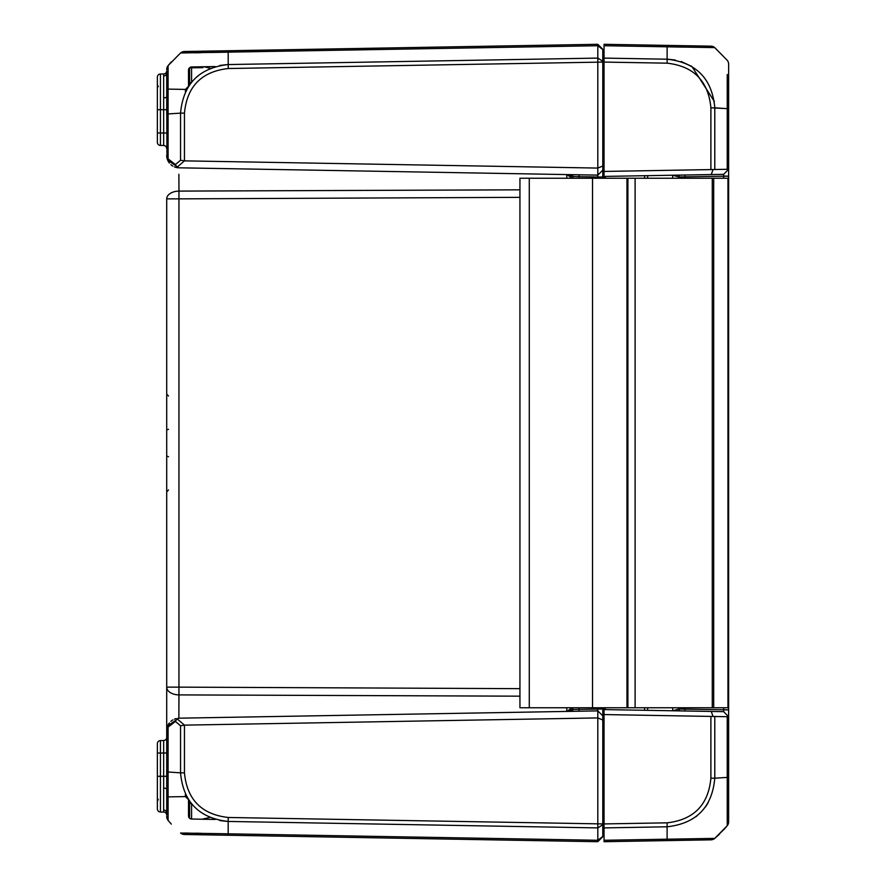 <?xml version="1.0" encoding="UTF-8"?>
<svg xmlns="http://www.w3.org/2000/svg" width="886" height="886" viewBox="0 0 886 886"><rect width="100%" height="100%" fill="white"/><g stroke="black" fill="none" stroke-linecap="round" stroke-linejoin="round"><path stroke-width="1.33" d="M602.79 176.99L602.79 49.284L597.806 44.3L597.806 176.99L602.79 176.99L602.79 178.241M602.79 715.855L602.79 707.759M602.79 719.986L597.806 717.926L597.806 841.7L602.79 836.716L602.79 715.866L597.806 710.871L597.806 717.926L184.487 725.136L176.945 718.701L178.728 718.192L167.642 725.922L166.812 729.089L166.712 737.362M191.575 82.199L191.575 66.971A3.112 2.935 89 0 0 189.582 67.845L202.772 67.657A3.112 1.993 -91 0 1 204.145 66.749L191.575 66.971L215.209 66.55L204.157 66.749L210.237 68.322M185.407 794.155L185.407 796.592L188.519 799.648L188.519 815.917L188.519 799.648L188.519 815.917L189.582 818.265L191.575 819.029L191.575 803.801M215.209 66.55L191.575 66.971A3.112 3.112 0 0 0 188.519 70.083A3.112 3.112 -91 0 1 191.575 66.971M215.209 819.45L191.575 819.029A3.112 3.112 0 0 1 188.519 815.917L189.903 818.509M188.519 82.542L188.519 70.083L188.519 82.542L191.298 82.542M188.508 86.363L188.519 70.083A3.112 2.968 180 0 1 189.582 67.845L189.615 84.757M189.615 801.243L189.582 818.265M572.888 707.759L572.888 709.476A1.872 1.872 0 0 1 571.049 711.347L566.763 711.414L572.888 709.476A1.872 1.872 0 0 1 571.049 711.347M572.334 178.241L566.763 174.586L572.888 176.524L572.888 178.241M185.407 91.845L185.407 89.408L188.519 86.352M166.712 198.863L178.95 198.863L178.972 191.099A12.459 7.764 180 0 0 166.712 198.863L166.712 687.137A12.459 7.764 0 0 0 178.972 694.901L178.861 718.192L178.95 687.137L166.712 687.137L166.712 789.193A3.112 1.03 180 0 0 163.655 788.163L163.655 810.025A3.112 2.935 180 0 1 166.712 812.971L166.712 789.193M166.712 815.175A3.112 3.112 0 0 0 163.655 812.052A3.112 3.112 0 0 1 166.712 815.175A3.112 3.112 0 0 0 163.655 812.052A3.112 3.112 0 0 1 166.712 815.175A3.112 3.112 0 0 0 163.655 812.052A3.112 3.112 0 0 1 166.712 815.175L166.712 812.971M602.79 61.278L597.806 58.099L228.178 64.556C199.095 67.823 183.225 84.015 180.545 113.142L166.712 114.006L166.712 96.807L166.989 157.941L167.642 160.078L178.728 167.808L176.945 167.299L175.406 164.563L168.107 158.893A3.112 1.318 157.8 0 0 167.642 160.078M163.655 75.974L163.655 97.837A3.112 1.03 180 0 0 166.712 96.807L166.712 73.029A3.112 2.935 180 0 1 163.655 75.974L163.655 73.948A3.112 3.112 0 0 0 166.712 70.825A3.112 3.112 0 0 1 163.655 73.948A3.112 3.112 0 0 0 166.712 70.825A3.112 3.112 0 0 1 163.655 73.948A3.112 3.112 0 0 0 166.712 70.825L166.712 73.029L166.712 70.825A3.112 3.112 0 0 1 163.655 73.948L160.432 74.003A3.112 3.112 0 0 0 157.365 77.115L157.365 86.463M209.738 817.457L202.185 819.218M602.79 828.775L604.042 828.665L604.042 835.133L604.042 823.925L604.042 827.901L667.169 826.793C696.285 823.471 712.167 807.279 714.792 778.185L710.893 778.196C708.39 804.876 693.793 819.76 667.125 822.828L604.042 823.925L604.042 714.559L710.893 716.42L710.893 778.196M714.792 106.796L714.792 107.793C712.122 78.677 696.252 62.485 667.169 59.207L604.042 58.099L604.042 62.075L604.042 50.867L604.042 57.335L602.79 57.225M602.79 170.145L597.806 175.129M602.79 166.014L597.806 168.074L184.454 160.864L180.556 160.233L175.406 164.563M180.556 52.961L597.806 45.729L602.79 49.572M597.806 178.241L597.806 176.99L579.012 176.668L579.012 174.797M597.806 710.871L597.806 707.759M180.545 772.858C183.225 801.985 199.095 818.177 228.178 821.444L597.806 827.901L602.79 824.722M228.178 821.444L228.178 833.815L597.806 840.271L602.79 836.428M166.712 730.573L166.712 730.629A12.459 12.459 -91 0 1 166.712 730.596L166.712 730.629A12.459 12.459 -91 0 1 166.712 730.596L166.712 730.629A12.459 12.459 -91 0 1 166.712 730.629L168.107 727.107A3.112 1.318 -157.8 0 1 167.642 725.922M175.406 721.437L180.556 725.767L180.556 772.858L168.096 771.994L168.107 727.107L175.406 721.437L176.945 718.701M180.556 725.767L184.487 725.136M168.107 820.358A6.224 6.224 0 0 1 166.712 816.438A6.224 6.224 0 0 0 168.107 820.358L168.096 820.347A6.224 6.224 180 0 1 166.712 816.438L168.096 820.347L168.096 771.994L166.712 772.027M178.728 718.192A12.459 12.459 -91 0 1 178.95 718.192A12.459 12.459 -91 0 0 178.728 718.192L597.806 710.882M168.107 65.642L180.556 52.972L168.096 65.642A6.224 6.224 0 0 0 166.712 69.562A6.235 6.224 180 0 1 168.096 65.642L168.107 158.893L166.712 155.36A12.459 12.459 0 0 1 166.712 155.36L166.712 155.36A12.459 12.459 0 0 1 166.712 155.36L166.712 155.393M597.806 175.118L178.728 167.808M602.79 709.01L572.888 709.476M571.049 174.653A1.872 1.872 0 0 1 572.888 176.524A1.872 1.872 0 0 0 571.049 174.653A1.872 1.872 0 0 1 572.888 176.524L579.012 176.668L579.012 178.241M566.807 174.586L566.807 178.241M519.938 189.826L178.972 191.099L178.883 174.265M566.807 707.759L566.807 711.414L572.334 707.759M178.928 185.528L178.972 191.099M178.95 167.808A12.459 12.459 0 0 1 174.431 166.878A12.459 12.459 0 0 0 178.95 167.808M172.848 166.092A12.459 12.459 0 0 1 170.854 164.63A12.459 12.459 0 0 0 172.848 166.092M169.37 163.046A12.459 12.459 0 0 1 166.712 155.659A12.459 12.459 0 0 0 169.37 163.046M166.712 730.341A12.459 12.459 -91 0 1 169.37 722.954A12.459 12.459 -91 0 0 166.712 730.341M170.854 721.37A12.459 12.459 -91 0 1 172.848 719.908A12.459 12.459 -91 0 0 170.854 721.37M174.431 719.122A12.459 12.459 -91 0 1 175.805 718.646A12.459 12.459 -91 0 0 174.431 719.122M178.972 694.901L519.938 696.174M157.365 799.537L157.365 808.885A3.112 3.112 0 0 0 160.432 811.997L160.432 740.574A3.112 3.112 0 0 0 157.365 743.686L157.365 808.885M157.365 132.966L157.365 142.314A3.112 3.112 0 0 0 160.432 145.426L160.432 132.966L157.365 132.966L157.365 77.115A3.112 3.112 0 0 1 160.432 74.003L160.432 109.709L157.365 109.709M166.712 776.291L163.655 776.291L163.655 740.519A3.112 3.112 0 0 0 166.712 737.407A3.112 3.112 0 0 1 163.655 740.519L160.432 740.574L160.432 753.034L166.712 752.978M163.666 803.691L163.655 799.593L163.666 803.691M163.655 810.025L163.655 812.052L160.432 811.997M160.432 145.426A3.112 3.112 0 0 1 157.365 142.314A3.112 3.112 0 0 0 160.432 145.426L163.655 145.481A3.112 3.112 0 0 1 166.712 148.593A3.112 3.112 0 0 0 163.655 145.481A3.112 3.112 0 0 1 166.712 148.593A3.112 3.112 0 0 0 163.655 145.481A3.112 3.112 0 0 1 166.712 148.593A3.112 3.112 0 0 0 163.655 145.481L163.655 133.022L163.655 145.481M163.655 86.407L163.666 82.309L163.655 86.407M163.655 740.519A3.112 3.112 0 0 0 166.712 737.407A3.112 3.112 0 0 1 163.655 740.519M166.723 797.954L166.723 808.575M185.407 796.592L168.085 796.891L168.085 799.515M168.107 805.983L168.096 811.354M168.074 817.102L168.063 820.093M166.723 77.425L166.723 88.046M228.223 835.254L228.178 833.815L180.556 833.039A6.235 6.224 91 0 0 184.443 834.49L597.806 841.7L184.454 834.49A6.224 6.224 0 0 1 180.556 833.028L180.655 833.039M227.337 821.422L219.739 820.547M184.842 833.05L188.463 833.084M195.596 833.194L200.668 833.305M209.827 833.493L226.506 833.792M168.096 65.653L166.712 69.562M168.063 66.572L168.074 68.875M168.096 74.657L168.107 80.039M168.085 86.485L168.085 89.109L185.407 89.408M219.739 65.453L227.337 64.578M226.506 52.208L209.827 52.507M200.646 52.695L195.274 52.806M180.556 52.972A6.235 6.224 89 0 1 184.454 51.51A6.235 6.235 0 0 0 180.556 52.972A6.235 6.235 0 0 1 184.454 51.51L597.806 44.3M691.002 65.929A12.459 12.459 0 0 1 691.933 66.494L681.19 61.533M604.042 58.099L604.042 44.3L604.042 45.729L714.78 47.611A6.224 6.224 -89 0 0 710.893 46.161L604.042 44.3L667.125 45.396L667.136 63.172C693.782 66.206 708.368 81.08 710.893 107.793L710.893 169.58L714.792 169.514L714.792 107.793L727.24 108.657L727.284 98.778M604.042 841.7L604.042 840.271L604.042 841.7L667.103 840.604L604.042 841.7M724.903 828.476L714.78 838.389L604.042 840.271L604.042 827.901M604.042 707.759L604.042 714.559M710.893 169.58L604.042 171.441L604.042 178.241L604.042 176.425L711.248 174.553L712.931 169.891M604.042 171.441L604.042 62.075L667.136 63.172M723.652 707.759L723.652 709.786L678.798 709.044L678.798 707.759M647.644 707.759L647.644 710.328M647.644 175.672L647.644 178.241M678.798 178.241L678.798 176.956L723.652 176.214L723.652 178.241M727.24 74.502L727.251 108.657L728.635 108.624L728.635 64.213A6.224 6.224 180 0 0 727.24 60.292L714.692 47.611M710.893 107.793L727.24 108.657L727.24 169.292L714.792 169.514M711.248 174.553L723.652 174.343L728.281 169.625L723.652 174.343L723.652 176.126L728.635 176.126L728.635 108.624M727.24 169.292L728.635 169.27L723.652 174.343L684.911 175.018L684.911 178.241M682.785 47.113L667.169 46.825M714.792 47.622A6.224 6.224 0 0 0 710.893 46.161A6.224 6.224 0 0 1 714.792 47.622L727.24 60.292A6.224 6.224 0 0 1 728.635 64.213A6.224 6.224 0 0 0 727.24 60.292M727.273 91.491L727.251 80.637M668.033 59.229L675.464 60.071M691.9 66.472L714.404 101.525M708.135 802.882L705.477 806.958M696.795 816.061L695.909 816.748M727.273 825.674A6.224 6.224 180 0 0 728.635 821.787L728.635 777.321L714.792 778.185L714.792 716.486L727.24 716.708L727.251 825.708L714.792 838.377A6.224 6.224 0 0 1 710.893 839.839A6.224 6.224 0 0 0 714.792 838.377L714.78 838.389A6.224 6.224 -91 0 1 710.893 839.839L667.103 840.604L667.125 822.828M727.24 716.708L728.281 716.375L727.24 716.708M714.792 716.486L710.893 716.42M728.635 777.321L728.635 709.874L723.652 709.874L723.652 711.657L711.248 711.447L712.931 716.11M711.248 711.447L604.042 709.575M684.911 707.759L684.911 710.982L723.652 711.657L728.281 716.375M723.951 829.54L727.262 825.697L728.635 821.787M728.159 824.168A6.224 6.224 0 0 0 728.602 822.418A6.224 6.224 0 0 1 728.159 824.168M728.635 709.874L728.635 707.759L626.967 707.759L626.967 178.241L626.967 707.759L519.938 707.759L519.938 178.241L728.635 178.241L728.635 176.126M723.652 174.343L723.652 176.214L728.635 176.214M728.635 709.786L723.652 709.786L723.652 711.657L709.941 711.425M678.798 709.044A1.872 1.872 0 0 0 680.625 710.904A1.872 1.872 0 0 1 678.798 709.044L672.673 710.771L672.718 707.759M680.625 175.096A1.872 1.872 0 0 0 678.798 176.956L678.798 177.532M672.718 178.241L672.673 175.229L678.798 176.956M627.908 178.241L627.908 707.759M728.635 707.759L728.635 178.241M191.575 819.029A3.112 3.112 0 0 1 188.519 815.917M191.298 803.458L188.519 803.458M604.042 802.915L602.79 803.026M602.79 82.974L604.042 83.085M228.167 821.444L228.211 817.479L602.79 823.925M602.79 62.075L228.223 68.521C201.587 71.556 186.99 86.429 184.454 113.131L184.454 160.864M176.945 167.299L184.487 160.864M180.556 113.142L180.556 160.233M180.545 113.131L184.454 113.131M579.012 707.759L579.012 711.203M519.938 688.655L178.95 687.137L178.95 198.863L519.938 197.345M157.365 753.034L160.432 753.034M157.365 776.291L163.655 776.291L163.655 788.163M163.655 97.837L163.655 133.022L160.432 132.966L160.432 109.709L166.712 109.709M163.655 133.022L166.712 133.022M180.556 772.858L184.454 772.858L184.454 725.136M228.211 817.479C201.576 814.433 186.99 799.571 184.454 772.858M180.556 833.028A6.224 6.224 0 0 0 184.454 834.49M228.178 52.185L228.223 68.521M228.167 52.185L228.223 50.746M644.587 707.759L644.587 710.284M605.26 709.597L605.26 707.759M605.26 178.241L605.26 176.403M644.587 175.716L644.587 178.241M529.285 707.759L529.285 178.241M592.512 178.241L592.512 707.759M635.107 707.759L635.107 178.241M713.695 707.759L713.695 178.241M712.266 707.759L712.266 178.241M727.96 707.759L727.96 178.241M168.517 429.245L167.288 429.765M168.517 396.009L166.712 394.148M168.517 456.755L167.288 456.235M168.517 489.991L166.712 491.852M167.166 727.317L166.812 729.089M166.767 156.49L166.989 157.941M158.262 86.717L157.365 84.535M158.262 799.283L157.365 801.465M168.085 820.347L171.308 824.102M168.085 65.653L171.308 61.898M719.321 834.313L714.792 838.377L710.893 839.839"/></g></svg>
